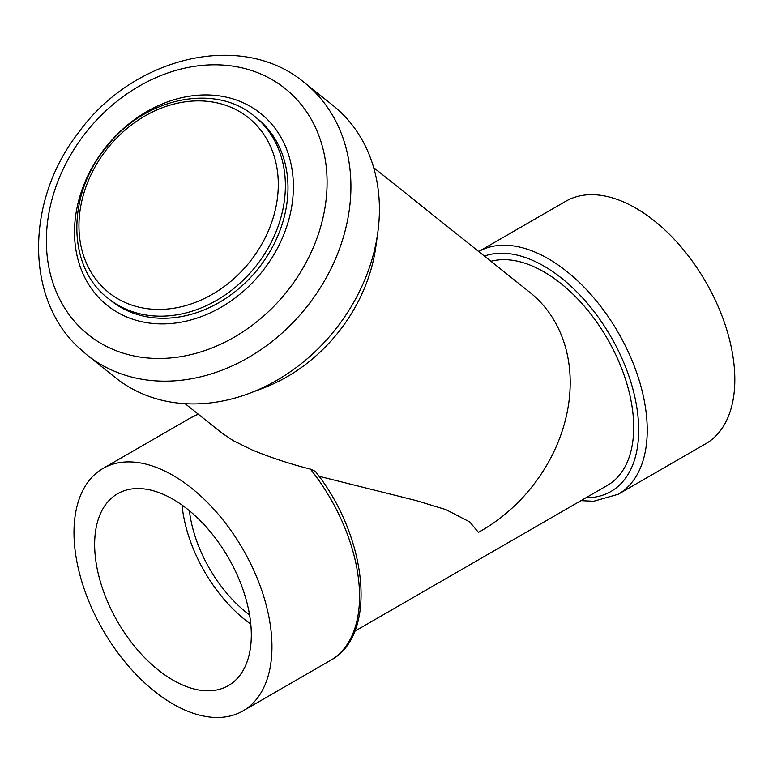 <?xml version="1.0" encoding="UTF-8"?>
<svg xmlns="http://www.w3.org/2000/svg" width="773" height="773" viewBox="0 0 773 773"><rect width="100%" height="100%" fill="white"/><g stroke="black" fill="none" stroke-linecap="round" stroke-linejoin="round"><path stroke-width="1.16" d="M249.563 614.95A100.703 58.139 60 0 1 189.385 510.721M250.781 624.13A110.781 63.956 60 0 1 182.042 505.078M635.841 208.15A139.981 80.817 60 0 1 727.296 331.511A139.981 80.817 60 0 1 705.836 443.673L618.245 494.247A139.981 80.817 60 0 0 639.706 382.075A139.981 80.817 60 0 0 548.25 258.723A139.981 80.817 60 0 0 478.719 251.525L565.855 201.222A139.981 80.817 60 0 1 635.841 208.15M172.968 680.134A110.781 63.956 60 0 1 100.606 582.513A110.781 63.956 60 0 1 117.583 493.744A110.781 63.956 60 0 1 228.364 557.7A110.781 63.956 60 0 1 228.364 685.622A110.781 63.956 60 0 1 172.968 680.134M172.968 703.981A139.981 80.817 -120 0 0 242.964 710.909A139.981 80.817 -120 0 0 242.964 549.274A139.981 80.817 -120 0 0 102.983 468.457A139.981 80.817 -120 0 0 81.523 580.629A139.981 80.817 -120 0 0 172.968 703.981M318.998 476.274L416.135 500.556L445.876 509.6L469.752 521.949L478.419 532.375A151.064 122.868 128.6 0 0 529.94 292.445L373.668 167.615M490.942 261.293A126.888 73.261 60 0 1 543.979 271.874A126.888 73.261 60 0 1 626.874 383.698A126.888 73.261 60 0 1 607.423 485.376L354.73 631.27M185.114 403.68L221.89 433.054L233.185 440.62L251.689 449.76C270.521 457.539 290.078 463.993 310.379 469.105L315.268 471.317C367.581 536.636 378.306 635.039 330.554 660.345A139.981 80.817 60 0 0 310.379 469.105M332.96 105.457A174.225 141.71 128.6 0 1 341.251 112.752A174.225 141.71 128.6 0 1 377.784 232.644A174.225 141.71 128.6 0 1 249.437 393.322A174.225 141.71 128.6 0 1 115.496 377.707L87.011 354.962A174.225 141.71 128.6 0 0 297.673 317.597A174.225 141.71 128.6 0 0 312.765 89.997A174.225 141.71 128.6 0 0 304.475 82.701L332.96 105.457M377.784 232.644L375.813 246.877A153.296 124.685 128.6 0 1 262.888 388.249L249.437 393.322M101.418 300.262A122.859 99.939 128.6 0 1 162.958 103.659A122.859 99.939 128.6 0 1 287.459 224.305A122.859 99.939 128.6 0 1 101.418 300.262M254.23 116.037L256.858 118.134A116.82 95.021 128.6 0 1 252.288 275.632A116.82 95.021 128.6 0 1 111.032 300.687L108.413 298.591C66.256 266.878 66.604 192.95 107.747 145.401C145.711 97.524 215.078 82.962 254.23 116.037A116.82 95.021 128.6 0 1 259.796 120.926A116.82 95.021 128.6 0 1 249.669 273.545A116.82 95.021 128.6 0 1 108.413 298.591M253.786 122.414A111.901 91.011 128.6 0 1 197.743 301.47A111.901 91.011 128.6 0 1 84.354 191.598A111.901 91.011 128.6 0 1 253.786 122.414M484.4 256.076A133.942 77.329 60 0 1 623.724 362.518A133.942 77.329 60 0 1 585.982 497.754M102.983 468.457L190.573 417.884A139.981 80.817 60 0 1 198.39 414.28M80.885 328.158A157.576 128.173 128.6 0 1 159.808 76.005A157.576 128.173 128.6 0 1 319.491 230.731A157.576 128.173 128.6 0 1 80.885 328.158M580.977 500.643L593.683 501.252L618.245 494.247M242.964 710.909L330.554 660.345M198.332 414.241L190.573 417.884M304.475 82.701C241.959 30.041 132.618 56.661 78.025 133.294C26.205 200.033 24.63 297.373 78.237 347.232L87.011 354.962"/></g></svg>
